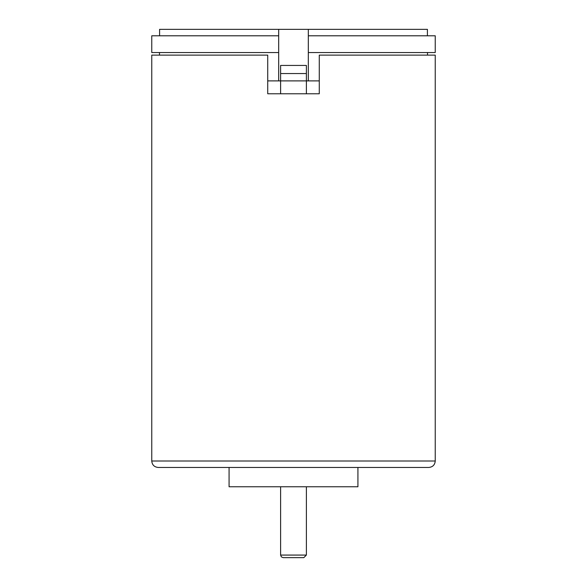 <?xml version="1.0" encoding="UTF-8"?>
<svg xmlns="http://www.w3.org/2000/svg" width="587" height="587" viewBox="0 0 587 587"><rect width="100%" height="100%" fill="white"/><g stroke="black" fill="none" stroke-linecap="round" stroke-linejoin="round"><path stroke-width="0.88" d="M267.731 80.889L278.678 80.889L278.678 29.35L159.591 29.35L159.591 35.792M427.409 35.792L427.409 29.35L278.678 29.35M283.191 557.65L303.809 557.65L306.385 555.075L280.615 555.075L281.356 556.88L283.191 557.65M306.385 486.777L306.385 555.075M319.269 80.889L308.322 80.889L308.322 52.544L435.238 52.544L435.238 35.792L308.322 35.792L308.322 29.35M278.678 35.792L151.762 35.792L151.762 52.544L278.678 52.544M435.238 461.008C434.857 464.926 432.707 467.069 428.796 467.45L158.204 467.45C154.293 467.069 152.143 464.926 151.762 461.008L435.238 461.008L435.238 55.119L319.269 55.119L319.269 93.773L306.385 93.773L306.385 80.889L308.322 80.889M278.678 80.889L280.615 80.889L280.615 93.773L267.731 93.773L267.731 55.119L151.762 55.119L151.762 461.008M308.322 35.792L308.322 52.544M280.615 93.773L306.385 93.773M280.615 73.551L280.615 80.889L306.385 80.889L306.385 65.428L280.615 65.428L280.615 73.551L306.385 73.551M283.404 467.45L303.596 467.45M229.077 467.45L229.077 486.777L357.923 486.777L357.923 467.45M280.615 486.777L280.615 555.075M427.505 55.119L427.505 52.544M159.495 55.119L159.495 52.544"/></g></svg>
